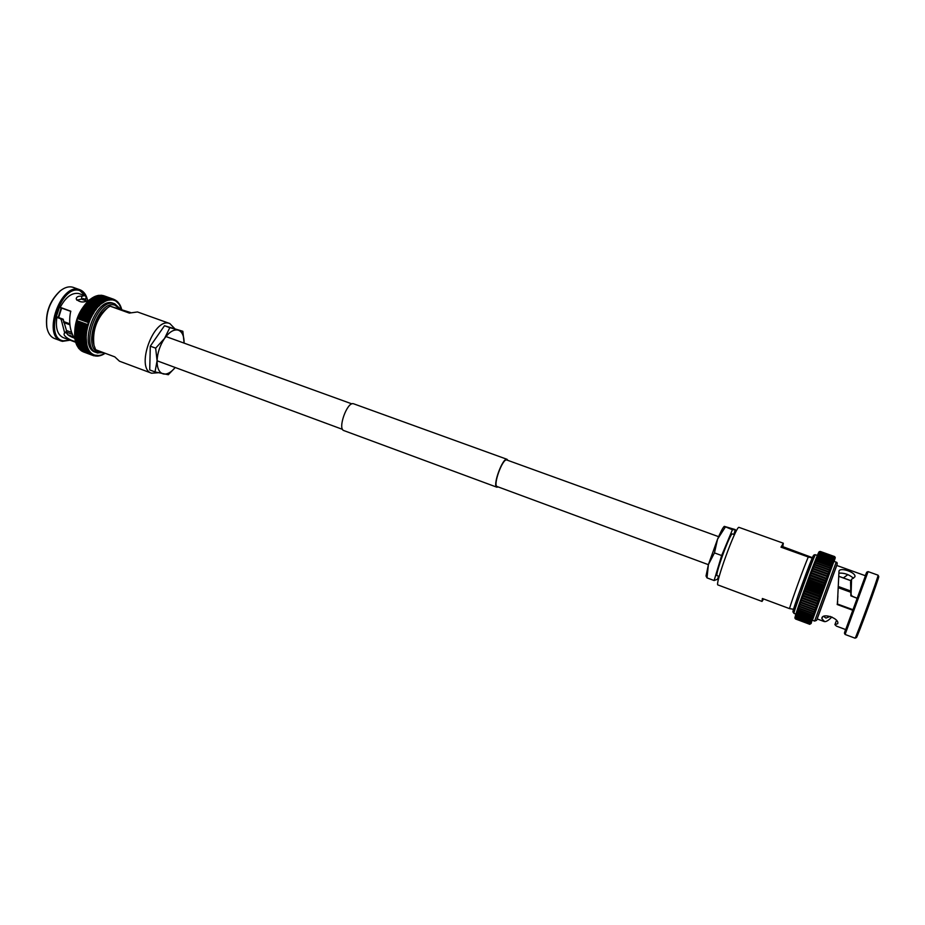 <?xml version="1.0" encoding="UTF-8"?>
<svg xmlns="http://www.w3.org/2000/svg" width="925" height="925" viewBox="0 0 925 925"><rect width="100%" height="100%" fill="white"/><g stroke="black" fill="none" stroke-linecap="round" stroke-linejoin="round"><path stroke-width="1.39" d="M497.373 486.596L497.141 486.55C492.655 485.706 502.448 458.453 506.703 459.956L718.621 536.673M507.929 460.384L506.935 459.297C502.472 457.702 492.181 486.33 496.898 487.209L498.205 486.943M353.847 403.89L353.408 403.728C347.187 401.496 337.371 429.015 343.834 430.576L496.898 487.209M823.817 587.687L824.684 585.34L823.262 585.988L823.805 587.733L822.36 588.462L822.915 590.138L821.446 590.936L822.048 592.509L820.544 593.422L821.18 594.902L819.654 595.885L805.132 590.543L804.623 588.878L803.779 591.202L805.132 590.543M819.654 595.885L820.313 597.284L818.764 598.313L804.264 592.971L803.756 591.248L802.935 593.549L804.264 592.971M819.446 599.666L817.897 600.695L818.637 601.921L820.29 597.33M799.154 604.268L799.836 602.325L799.154 604.279L800.275 604.245L799.824 602.348L800.553 600.256L799.836 602.302L801.015 602.117L800.553 600.267L801.304 598.128L800.564 600.221L801.767 599.978L801.304 598.117L802.565 597.723L802.102 595.885L802.923 593.596L802.114 595.839L803.409 595.353L802.923 593.584L803.756 591.26L804.634 588.832L806.01 588.138L805.478 586.485L806.924 585.618L806.38 584.068L805.502 586.45L806.38 584.033L807.814 583.189L807.259 581.64L808.739 580.692L808.126 579.304L806.38 584.033L807.259 581.64L823.805 587.722L807.247 581.686M817.064 603.031L817.827 604.152L818.613 601.932L817.064 603.031L802.576 597.677M817.816 604.198L816.232 605.343L817.053 606.314L817.827 604.152M814.728 609.563L815.607 610.373L817.087 606.233L815.468 607.482L816.312 608.396L814.728 609.563L800.287 604.21M815.642 610.257L814.023 611.552L799.593 606.199L799.142 604.303L798.506 606.164L814.74 612.35L815.642 610.257M814.925 612.281L813.353 613.425L814.312 614.015L814.937 612.257M797.917 607.91L798.483 606.233L797.905 607.922L798.946 608.095L799.131 604.349M814.37 613.876L812.74 615.171L813.364 615.796L814.37 613.876M797.882 607.991L797.362 609.563L798.368 609.818L797.893 607.968L796.853 611.078L797.824 611.437L797.338 609.598M813.734 615.68L812.173 616.813L813.225 617.148L813.746 615.645M797.338 609.633L796.853 611.078M813.214 617.172L811.676 618.258L812.751 618.513L813.225 617.148M796.83 611.147L796.413 612.442L797.327 612.94L796.841 611.113L796.24 614.188L796.899 614.258L796.402 612.477M812.821 618.339L811.213 619.588L796.899 614.235L812.335 619.727L810.82 620.756L796.529 615.414L796.009 613.703L795.685 614.743L811.977 620.791L810.485 621.773L811.676 621.692L810.601 622.837L812.821 618.339M796.39 612.523L796.02 613.668M795.662 614.836L796.217 616.443L795.673 614.778L795.407 615.668M795.384 615.761L795.974 617.287L795.407 615.692L795.442 617.888L795.188 616.455M811.433 622.444L809.988 623.311L811.433 622.433M811.26 623.022L809.849 623.808L811.26 623.011M794.98 617.368L795.593 618.837L794.933 617.553M811.132 623.427L809.733 624.306L811.167 623.45M794.887 618.027L795.569 618.998L794.899 618.027M843.334 577.928L847.832 574.668M823.643 616.397L825.933 618.073L830.326 616.408M853.312 609.829L837.414 603.99L853.232 609.922L845.716 629.59L836.454 626.132L834.917 624.641L837.703 623.693C839.715 618.779 823.62 612.732 821.932 617.75L821.886 618.721L824.638 621.635C826.464 621.727 828.869 620.166 831.864 616.952M851.555 579.304L850.595 581.906L850.861 595.862L857.463 598.406L852.168 596.197L851.081 594.613L851.555 579.304L854.873 576.842C856.585 572.668 840.386 566.875 838.987 571.06L837.414 603.99M853.486 578.287C849.277 574.564 844.433 572.841 838.963 573.13M845.554 629.52L844.421 633.116L845.092 634.457L855.012 638.169L856.4 637.591C856.793 638.967 879.756 576.252 878.75 576.529L878.068 575.188L868.089 571.615L866.713 572.205L865.257 575.685M855.035 638.169C855.394 639.614 879.097 574.876 878.079 575.211L878.079 575.2M845.092 634.457L868.089 571.615M844.421 633.116L866.725 572.228M857.579 598.163L865.43 575.743L836.674 565.429L817.099 618.906L824.025 621.496M853.162 610.153L837.183 604.511L853.104 610.361M837.183 604.511L837.715 601.62M837.911 596.035L837.403 602.892M814.624 621.091L812.37 620.247L833.911 561.359L836.2 562.157L814.624 621.091L816.59 620.328L817.18 618.941L836.755 565.452C837.495 563.36 837.31 562.261 836.2 562.157M799.316 604.198L799.79 602.788M763.611 598.961L762.015 601.423L762.385 598.498L789.487 608.615C791.962 599.92 803.744 567.557 808.288 556.989L781.001 547.184L783.313 543.218L782.816 546.663L812.428 557.648M762.015 601.423L717.973 584.958C714.32 585.537 736.08 525.793 738.959 527.354L783.313 543.218M818.764 598.313L819.457 599.631L802.935 593.549M802.102 595.885L801.316 598.093L802.091 595.897M800.587 600.279L816.96 606.349M799.871 602.395L816.174 608.442M815.422 610.442L799.235 604.43M833.633 558.573L834.142 560.261L835.206 557.879L834.35 560.654L835.263 557.625L834.662 556.584L834.743 558.793L833.934 557.821L834.466 559.44L834.038 558.631L818.163 553.555L819.353 552.56L818.209 553.462M819.388 551.566L834.662 556.584M820.255 551.52L818.96 551.982L820.255 551.52L834.489 556.607L820.255 551.52M820.117 551.751L818.741 552.375L820.117 551.751L834.373 556.838L820.105 551.751M818.729 552.398L819.897 552.156L818.671 552.514M818.475 552.896L817.85 554.283M818.163 553.555L817.399 555.312L819.296 553.451L833.622 558.584M817.804 554.376L817.423 555.266M832.835 560.562L833.309 562.354L833.749 559.544L833.76 561.232L815.445 554.746C814.647 553.913 792.401 614.767 794.008 613.391L792.956 611.957L798.333 594.902L812.867 556.665L814.093 554.873L815.48 554.734M817.388 555.347L815.838 559.116L817.388 558.041L816.405 557.74L818.452 555.416M816.925 556.468L816.428 557.671M833.309 562.377L832.35 561.799L832.812 563.626L833.309 562.354M816.405 557.74L815.862 559.082M832.812 563.626L831.806 563.186L832.269 565.048L816.208 559.001L815.237 560.631M815.827 559.151L815.226 560.666L816.787 559.533M831.217 564.712L831.679 566.609L830.581 566.389L815.515 560.585L814.567 562.342L816.128 561.186M830.581 566.389L831.032 568.297L832.812 563.649M815.434 562.978L814.543 562.377L813.861 564.146L815.434 562.978L830.881 568.077L814.786 562.284M812.358 568.043L813.11 566.077L812.347 568.066L813.919 566.898L813.11 566.1L814.682 564.921L813.85 564.181L814.543 562.4M829.898 568.193L830.349 570.112L831.02 568.332M813.85 564.181L813.121 566.054L813.838 564.192M830.349 570.112L814.694 564.886M829.17 570.112L829.621 572.032L828.407 572.136L813.919 566.898M828.407 572.136L828.869 574.055L827.609 574.263L813.11 569.025L812.416 568.077L811.549 570.17L813.11 569.025M827.609 574.263L828.072 576.171L811.583 570.193L810.728 572.344L812.254 571.268L811.549 570.17L812.347 568.077M809.005 576.957L809.861 574.656L809.017 576.899L810.52 575.893L809.861 574.645L810.705 572.402L809.872 574.598L811.398 573.546L810.716 572.367L811.549 570.182M830.338 570.147L828.037 576.287L826.788 576.483L827.262 578.356L825.933 578.773L811.41 573.512M810.728 572.39L827.228 578.46L828.06 576.206M825.933 578.773L826.418 580.623L827.239 578.403M826.407 580.657L825.054 581.131L810.531 575.859L825.042 581.178L825.562 582.935L826.418 580.623M809.641 578.252L808.993 576.957L808.138 579.258L809.641 578.252L824.163 583.548L824.695 585.294L825.551 582.981L824.163 583.548L809.618 578.298M838.952 576.344L851.035 580.703L838.952 576.344M838.952 576.402L851.023 580.761M838.582 586.6L850.861 591.063M838.513 587.791L850.85 592.278M812.266 557.995L808.288 556.989M789.487 608.615L793.534 609.274M824.661 585.352L808.138 579.258M808.149 579.247L808.993 576.957L825.562 582.935M807.271 581.628L808.126 579.304L824.695 585.294M822.926 590.115L806.38 584.068L822.926 590.115L823.793 587.733M804.634 588.832L805.478 586.485L804.634 588.832L821.18 594.914L822.048 592.509L805.502 586.45L822.048 592.52L822.915 590.138M857.463 598.406L853.232 609.922M836.188 621.149L834.917 624.641M822.51 617.01L821.886 618.721M825.482 582.993L809.028 577.003M826.256 580.669L809.953 574.737M827.008 578.379L810.878 572.529M782.816 546.663L781.001 547.184M719.211 576.448L717.153 575.674C714.447 576.021 730.126 532.962 732.357 533.922L732.496 533.968M733.849 534.442L735.317 529.597L724.298 526.36L732.415 529.748L721.65 555.532L714.458 552.896L717.569 539.125L725.269 527.181M735.317 529.597L732.415 529.748M721.65 555.532L714.112 580.53L707.012 577.882L708.4 564.608L714.458 552.896M714.112 580.53L717.407 579.293L718.667 576.24M724.298 526.36L724.125 526.51C722.807 527.736 720.621 531.944 717.569 539.125L708.4 564.608L706.018 575.986L707.012 577.882M77.758 317.784L77.85 318.686L87.782 322.316L89.401 321.784L78.035 317.633L77.203 319.345L77.839 318.72L87.771 322.363L88.592 323.727L87.089 324.386L88.083 325.785L86.499 326.479L87.424 327.785L85.979 328.606L87.1 329.82L85.574 330.653L86.626 331.832L85.25 332.757L86.487 333.809L85.031 334.757L86.326 335.752L84.915 336.758L86.245 337.66L84.892 338.712L86.152 339.579L84.961 340.597L86.268 341.371L85.135 342.412L86.476 343.106L85.401 344.146L86.904 344.643L85.771 345.823L87.308 346.193L86.233 347.372L87.782 347.638L86.765 348.783L88.361 348.968L87.401 350.113L88.892 350.344L88.58 351.592L89.737 351.303L88.916 352.413L90.534 352.298L89.794 353.385L91.413 353.153L90.719 354.183L92.257 354.044L91.725 354.865L94.396 354.922L93.911 355.813L93.101 355.501L96.003 356.067M78.082 317.645L79.446 314.685L89.378 318.304L90.176 319.83L88.534 320.316L89.401 321.784L78.07 317.645M79.619 313.378L80.348 311.922L79.631 313.748L90.951 317.83L89.378 318.304M80.521 311.864L91.841 315.98L90.303 316.35L90.951 317.83L90.083 319.761M90.951 317.83L91.957 316.061L91.297 314.454L92.951 314.257L92.373 312.592L94.003 312.534L92.882 314.153M80.602 311.887L81.504 310.048M81.585 310.072L82.498 308.279L93.807 312.384M82.626 308.326L83.62 306.614L94.87 310.684L93.494 310.846L93.934 312.419L94.87 310.684M95.032 310.788L94.662 309.181L96.258 309.332L95.853 307.655L97.09 307.551L96.212 309.193M83.736 306.661L84.765 305.03L95.98 309.077M84.892 305.007L85.967 303.539L97.125 307.562M86.094 303.585L87.216 302.151L98.304 306.152L97.137 306.175L97.414 307.724L98.304 306.152M98.628 306.395L98.397 304.857L99.912 305.123L98.651 306.372M87.343 302.197L88.488 300.879L99.518 304.845M88.627 300.926L89.806 299.712L100.756 303.654L99.738 303.608L99.912 305.123L100.756 303.654M101.172 304.013L101.045 302.533L102.502 302.995L101.195 304.001M89.945 299.769L91.136 298.683L102.004 302.579M91.274 298.729L92.488 297.919M103.785 302.14L102.398 301.573L102.502 302.995L103.797 302.302L103.762 300.729L105.115 301.388L103.808 302.128M92.627 297.827L93.818 297.11M93.98 297.052L95.194 296.358L105.762 300.151L105.115 300.047L105.115 301.388L106.398 300.798L105.762 300.151M106.398 300.798L106.421 299.515L107.716 300.336L106.421 300.787M95.344 296.416L96.535 295.861L107.011 299.608M96.709 295.931L97.877 295.503L108.237 299.203L107.716 300.336L108.965 300.024L108.237 299.203M110.202 299.85L108.942 300.209L109.046 298.868L110.179 300.035L110.306 298.763L111.382 300.012L111.74 298.856L112.619 299.931L111.439 299.816M99.183 295.283L109.427 298.948M99.438 295.376L110.607 298.833M100.79 295.329L111.532 298.798M102.155 295.433L112.723 298.995L112.619 299.931L113.729 300.186L112.827 299.029L102.929 295.503L112.827 299.029M113.729 300.186L113.868 299.33L104.062 295.838L113.868 299.33L114.827 300.59L113.74 300.197M114.966 299.816L115.833 301.111L114.353 299.596M115.602 300.29L115.833 301.111M116.689 301.076L116.723 301.966L116.018 300.44M117.672 301.966L117.001 301.18M118.55 302.984L117.914 302.059M119.337 304.105L118.886 303.284M120.042 305.331L119.614 304.429M120.655 306.661L120.262 305.689M121.187 308.094L120.817 307.042M67.594 334.607L73.538 336.816M82.394 298.717L85.077 299.677L83.736 298.602L76.844 300.197M56.298 316.674L63.178 319.206L66.635 331.046C65.906 333.763 68.45 336.087 74.277 338.018M60.148 290.947L59.871 291.167C49.626 300.96 45.256 312.893 46.77 326.988L46.84 327.334M87.493 300.035L87.412 299.677C86.118 294.497 83.62 291.178 79.897 289.745L72.797 287.224C68.947 286.16 64.831 287.328 60.437 290.728C49.857 300.822 45.348 313.147 46.909 327.693C48.135 333.37 50.678 336.989 54.563 338.538L62.345 341.36L70.127 340.192M79.897 289.745L79.423 289.583C60.877 282.46 42.03 335.544 61.143 341.001M86.279 296.636L79.839 290.623C61.085 283.593 43.255 337.822 63.27 340.828L69.884 340.099M63.178 319.206L56.888 317.379C55.338 328.063 57.454 334.804 63.247 337.625L75.723 342.273M86.383 297.006L84.718 295.63L81.886 296.173C78.174 295.965 76.289 296.902 76.22 298.995C79.492 302.591 83.828 302.926 89.228 299.989L90.604 299.076M84.984 295.711L78.868 293.537C72.023 292.346 65.791 296.948 60.194 307.343L70.809 311.216L70.462 312.511C68.681 322.305 70.011 330.896 74.451 338.272L75.098 339.336M56.888 317.379L60.472 318.697L61.293 319.946L64.704 332.988C61.062 335.983 74.127 342.227 75.434 341.175M120.4 309.031L114.793 303.839L112.757 303.123C95.842 296.647 77.873 347.257 95.321 352.171L97.957 353.072M174.721 328.606L169.795 323.53L137.49 311.956L129.327 313.089L110.098 306.175L107.739 307.69C96.813 317.888 92.223 330.422 93.98 345.268L95.668 349.731L114.793 356.865L119.464 361.201L151.608 373.214L158.187 372.74M169.795 323.53L169.367 323.392C153.504 317.287 135.189 368.717 151.608 373.214M110.098 306.175L130.483 312.511M79.446 314.685L79.596 313.737M87.193 302.151L86.291 303.146M98.073 295.572L98.674 295.353M101.449 295.248L111.74 298.856M102.791 354.529L104.895 353.523M101.496 355.142L102.71 354.645M100.201 355.616L101.368 355.154M98.906 355.952L100.073 355.616M97.622 356.137L98.686 355.905M95.969 356.067L97.345 356.067M83.065 351.766L92.812 355.42L82.51 351.419M81.955 350.922L81.307 350.679M80.972 350.54L90.743 354.194M78.694 348.355L88.927 352.425L79.122 348.737L78.417 347.788M78.243 347.592L88.129 351.35L78.313 347.65L77.642 346.597M77.527 346.389L76.96 345.291M76.902 345.071L86.777 348.806L76.937 345.106L76.37 343.903M76.37 343.649L75.862 342.423M85.771 345.823L75.723 342.319L75.445 340.839M75.549 340.562L85.412 344.181L75.549 340.469L75.122 339.163M75.237 338.92L85.135 342.447L75.26 338.735L74.902 337.417M75.017 337.197L74.775 335.59M74.89 335.393L84.892 338.747L75.006 335.035L74.74 333.705M74.856 333.532L74.786 331.624M74.913 331.613L85.031 334.804M75.133 331.138L75.075 329.693M75.203 329.635L85.25 332.757M75.341 329.103L75.653 327.034L85.574 330.699M75.653 327.034L75.723 325.669M86.742 329.682L75.549 325.507L76.058 324.953L85.979 328.606M76.058 324.953L76.567 322.871L86.487 326.513M87.956 325.785L86.985 329.82M76.567 322.871L77.157 320.79L87.077 324.432M77.157 320.79L77.203 319.345M69.918 324.814L63.675 322.513M69.837 323.842L63.513 321.518M159.956 332.26L152.058 343.626M150.208 349.407L149.931 361.12M107.739 307.69L105.369 309.436C95.784 318.385 91.76 329.369 93.309 342.4L93.98 345.268M96.408 352.494L100.42 352.437M76.185 323.646L87.424 327.785M87.297 327.716L76.127 323.623M87.933 325.727L76.648 321.634L88.002 325.762L89.286 321.761M57.651 317.298L56.252 316.94L59.385 307.412L61.05 307.852M60.969 307.828L70.751 311.39L60.194 307.343M85.562 298.752L85.805 301.504M87.69 300.868L86.453 297.017M67.028 330.711L66.23 333.058M66.635 331.046L64.704 332.988M81.504 299.157L81.886 296.173M81.516 299.145L86.279 300.868M67.051 332.399L72.312 334.353M150.289 346.181L164.488 325.727L169.818 327.647L164.511 338.481L155.654 348.147L150.289 346.181L149.723 369.942L155.03 371.919L168.315 374.729L175.126 367.618M155.654 348.147L157.077 360.738L155.03 371.919M164.488 325.727L182.849 331.289L169.818 327.647M175.207 367.502C171.125 372.417 167.205 374.579 163.448 373.978C159.192 372.787 157.065 368.37 157.077 360.738C157.47 352.818 159.956 345.395 164.511 338.481C169.229 331.983 173.761 329.184 178.12 330.109C182.144 331.543 184.144 335.879 184.121 343.129L182.849 331.289M793.164 611.39C790.551 615.426 812.566 554.988 813.468 555.613M806.022 588.092L820.544 593.422L806.01 588.138M803.779 591.202L820.313 597.284L821.157 594.948M819.631 595.92L805.12 590.589M818.752 598.359L804.241 593.018M817.897 600.695L803.409 595.353M817.885 600.741L803.386 595.399M817.041 603.077L802.565 597.723M816.243 605.297L801.778 599.943M816.232 605.343L801.767 599.978M800.992 602.163L815.457 607.517L801.015 602.117M814.705 609.61L800.275 604.245M798.946 608.095L813.353 613.425L798.946 608.095M798.356 609.841L812.728 615.206L798.368 609.818M812.185 616.79L797.824 611.437M812.173 616.813L797.812 611.46M811.664 618.293L797.327 612.94L811.676 618.258M795.697 614.697L795.997 613.749M796.217 616.443L810.485 621.773L796.217 616.443M795.962 617.299L810.207 622.629L795.974 617.287M809.988 623.311L795.778 617.969L809.999 623.3M795.65 618.49L809.849 623.808L795.65 618.49M795.593 618.837L809.757 624.144L795.593 618.837M795.604 618.998L809.733 624.306L795.604 618.998M819.897 552.156L834.188 557.243L819.897 552.156M819.619 552.722L833.934 557.833L819.631 552.711M818.903 554.364L833.263 559.486L818.903 554.364M816.948 556.387L817.376 555.382M832.824 560.585L818.452 555.439M817.943 556.665L832.338 561.822L817.954 556.642M817.388 558.041L831.806 563.209L817.399 558.018M831.205 564.747L816.775 559.567M814.578 562.319L815.202 560.723M830.569 566.424L816.116 561.221M829.887 568.216L815.422 563.013M829.158 570.147L814.682 564.921M828.395 572.17L813.896 566.944M827.597 574.309L813.087 569.06M812.254 571.268L826.788 576.483L812.254 571.268M825.909 578.819L811.398 573.546M823.262 585.988L808.739 580.692M823.25 586.034L808.716 580.738M822.36 588.462L807.826 583.143M822.337 588.508L807.814 583.189M806.901 585.664L821.435 590.982L806.924 585.618M850.78 595.365L851.081 594.613M114.793 303.839L114.33 303.689C97.437 297.214 79.457 347.858 96.882 352.76L103.681 352.726M119.602 308.777L114.954 305.227C98.2 298.995 81.435 349.719 99.357 352.286L102.64 352.333M90.072 319.796L89.297 321.727M78.602 316.685L88.534 320.316M78.613 316.651L88.546 320.281M79.469 314.65L89.401 318.269M80.371 312.731L90.303 316.35M80.394 312.696L90.326 316.315M92.858 314.188L91.887 315.957M81.365 310.835L91.297 314.454M81.388 310.812L91.321 314.419M92.373 312.592L82.441 308.985L92.361 312.627M93.494 310.846L83.539 307.273L93.494 310.846M96.188 309.216L95.055 310.754M84.718 305.62L94.639 309.216M84.742 305.597L94.662 309.181M85.932 304.071L95.853 307.655M85.956 304.047L95.876 307.62M87.216 302.591L97.137 306.175L87.193 302.625M88.511 301.261L98.397 304.857L88.511 301.261M89.829 300.047L99.715 303.631L89.806 300.07M91.147 298.983L101.045 302.533L91.17 298.96M102.421 301.55L92.5 298.023L102.398 301.573M103.762 300.729L93.864 297.203L103.739 300.741M105.115 300.047L95.217 296.52L105.115 300.047M96.558 295.988L106.421 299.515L96.582 295.977M97.911 295.584L107.763 299.11L97.888 295.595M109.069 298.856L99.195 295.341L109.046 298.868M111.416 299.816L110.225 299.85M100.501 295.248L110.306 298.763L100.501 295.248M101.738 295.295L111.555 298.81M116.793 301.781L115.845 301.122M119.279 304.545L116.816 301.793M121.094 308.337L119.302 304.568M121.406 309.343L121.094 308.36M102.791 354.356L104.93 353.188M101.507 354.876L102.767 354.368M99.01 355.512L101.484 354.888M94.338 355.108L98.987 355.512M91.332 353.327L94.315 355.096M91.725 354.865L81.99 351.222L91.725 354.865M90.951 354.298L80.926 350.54L90.719 354.183M90.453 352.46L91.309 353.315M89.783 353.362L80.001 349.696L89.794 353.385M89.644 351.477L90.442 352.448M88.257 349.13L89.632 351.454M87.401 350.113L77.596 346.47L87.401 350.113M87.678 347.777L88.245 349.107M87.193 346.332L87.667 347.754M86.222 347.337L76.382 343.672L86.233 347.372M86.788 344.771L87.181 346.297M75.919 342.123L85.771 345.8M86.129 337.741L86.788 344.748M84.961 340.597L75.087 336.92L84.961 340.631M86.198 335.821L86.129 337.706M84.915 336.758L75.017 333.092L84.915 336.792M86.36 333.867L86.198 335.798M75.133 331.104L85.031 334.757M86.973 329.855L86.36 333.833M75.353 329.069L85.262 332.722M75.665 326.999L85.574 330.653M76.07 324.918L85.99 328.572M76.567 322.837L86.499 326.479M61.628 308.06L58.645 317.529M77.168 320.755L87.089 324.386M63.282 319.599L61.293 319.946M60.495 307.562L70.774 311.32M61.235 318.616L60.472 318.697M85.077 299.596L86.453 296.867M165.945 336.55L351.893 403.878M157.077 360.796L342.562 429.385M497.141 486.55L708.377 564.666M507.097 459.332L353.627 403.797M795.893 614.084L794.008 613.391M826.395 580.646L809.872 574.645M828.8 573.997L812.416 568.077M829.528 571.928L813.237 566.042M830.222 569.95L814.023 564.111M831.482 566.32L815.515 560.585M832.049 564.689L816.208 559.001M832.558 563.186L816.856 557.555M833.009 561.822L817.457 556.249M833.413 560.608L818.012 555.092M833.749 559.544L818.509 554.087M834.038 558.631L818.96 553.243M834.257 557.879L819.353 552.56M834.419 557.301L819.689 552.04M834.523 556.873L819.978 551.682M834.57 556.63L820.186 551.497M834.558 556.549L820.336 551.473M809.768 624.317L795.569 618.998M809.861 624.19L795.5 618.802M810.022 623.901L795.477 618.443M810.242 623.438L795.523 617.923M810.52 622.814L795.627 617.229M810.855 622.028L795.789 616.385M811.26 621.08L796.02 615.379M811.699 619.981L796.309 614.223M812.208 618.721L796.656 612.917M812.763 617.322L797.072 611.471M813.364 615.796L797.535 609.887M814.012 614.131L798.044 608.188M814.694 612.338L798.622 606.361M817.769 604.175L801.351 598.105M818.602 601.932L802.125 595.85M734.496 534.673L732.427 533.922M78.81 315.679L90.13 319.807M81.481 310.037L92.789 314.153M91.633 298.336L92.477 297.769L103.253 301.642M93.02 297.445L93.83 296.994L104.513 300.822M46.77 326.988L46.909 327.693M75.272 336.989L74.844 333.613M74.809 330.688C75.307 321.634 78.301 313.517 83.782 306.325M77.931 317.321L78.544 315.783M78.729 315.333L79.411 313.829M80.579 311.482L81.354 310.083M81.608 309.655L82.418 308.314M82.695 307.898L83.539 306.637M83.84 306.221L84.718 305.042M85.042 304.626L85.944 303.55M87.574 301.758L88.488 300.879M88.904 300.498L89.794 299.712M90.257 299.353L91.136 298.683M94.431 296.694L95.182 296.358M95.842 296.092L96.524 295.861M97.264 295.642L97.853 295.503M119.51 304.175L119.88 304.799M120.192 305.389L120.551 306.14M120.793 306.718L121.117 307.574M121.314 308.141L121.603 309.1M103.542 354.321L102.617 354.68M102.166 354.992L101.287 355.235M100.79 355.524L99.958 355.663M91.864 354.934L81.793 351.118M87.944 350.448L77.11 345.858M76.798 345.222L76.463 344.435M86.892 347.812L76.22 343.822L75.908 342.909M86.499 346.332L75.723 342.319L75.457 341.29M86.187 344.759L75.33 340.712L75.11 339.591M85.956 343.094L75.017 339.024L74.856 337.81M85.828 341.36L74.809 337.267L74.705 335.96M85.782 339.544L74.694 335.44L74.659 334.041M85.828 337.683L74.682 333.543L74.717 332.087M74.74 331.566L74.867 330.075M74.913 329.578L75.11 328.051M75.191 327.554L75.457 325.993M75.549 325.507L75.896 323.923M76.012 323.449L76.428 321.865M76.567 321.391L77.052 319.807M66.299 330.433L71.549 332.387M58.217 317.379L61.189 307.898M87.574 300.394L87.412 299.677M86.487 296.96L85.088 299.665M75.642 325.635L86.938 329.797M75.249 327.647L86.522 331.809M74.96 329.647L86.21 333.798M74.775 331.613L85.979 335.763M76.81 345.233L87.378 349.188M78.232 347.719L88.58 351.592M79.053 348.783L89.297 352.622M79.955 349.731L90.095 353.523M83.053 351.754L92.835 355.431"/></g></svg>
